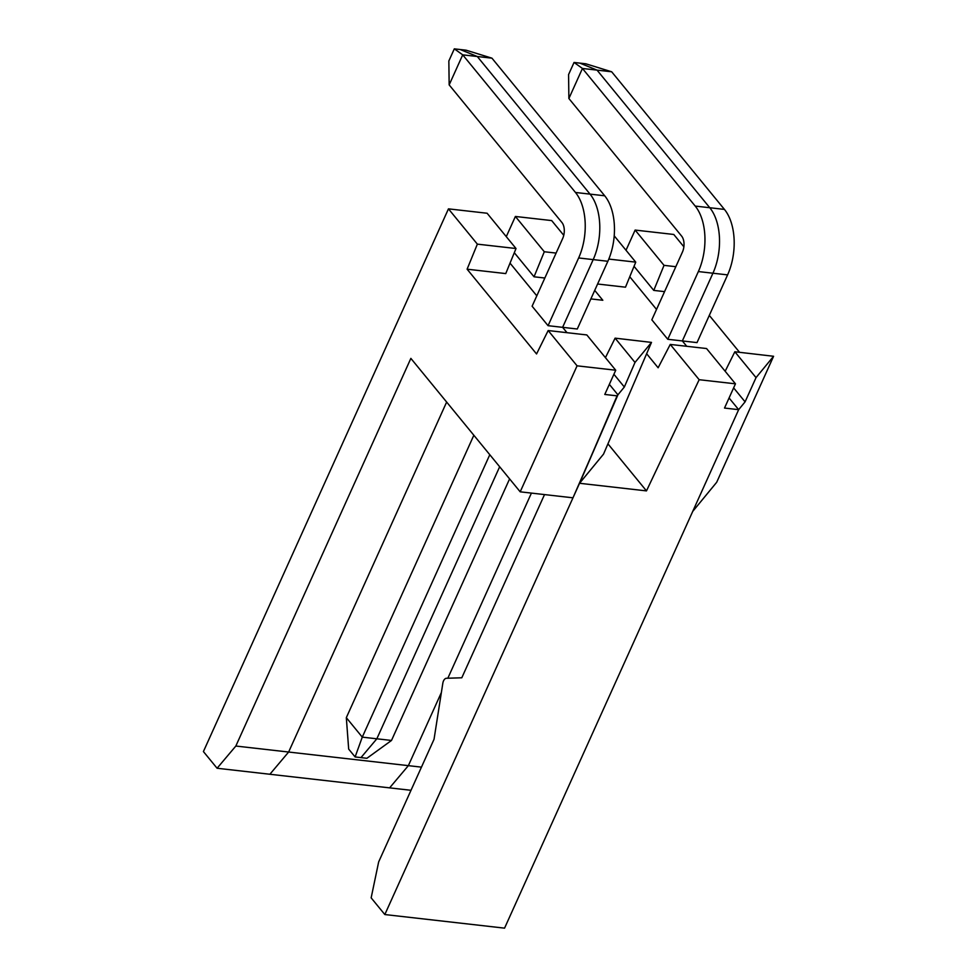 <?xml version="1.0" encoding="UTF-8"?>
<svg xmlns="http://www.w3.org/2000/svg" width="977" height="977" viewBox="0 0 977 977"><rect width="100%" height="100%" fill="white"/><g stroke="black" fill="none" stroke-linecap="round" stroke-linejoin="round"><path stroke-width="1.47" d="M608.805 259.076L635.746 262.141L614.203 235.836M590.865 298.913L602.821 300.269L594.712 290.377M563.753 235.31L551.687 220.582L515.392 216.467L506.281 236.642M515.392 216.467L544.299 251.748L534.04 276.796L514.305 252.713M534.04 276.796L544.836 278.018M536.8 295.823L510.031 263.143L536.8 295.823M604.714 195.791A47.543 27.344 -83.5 0 1 607.865 261.274L577.285 329.005L548.06 325.683L532.111 306.216L562.691 238.486A11.602 6.668 -83.5 0 0 561.922 222.512L449.164 84.889L448.846 60.965L454.317 48.85L466.102 50.193L491.944 58.168L604.714 195.791L590.047 194.13L575.477 192.469L462.719 54.846L477.289 56.507L590.047 194.13A47.543 27.344 -83.5 0 1 593.198 259.601L562.618 327.332L567.014 332.693L562.618 327.332L593.198 259.601A47.543 27.344 -83.5 0 0 590.047 194.13L477.289 56.507L491.944 58.168M651.5 342.402L615.107 338.152L635.001 362.443L651.5 342.402L603.53 454.122L579.544 483.273L384.828 914.545L504.559 928.15L738.661 409.668L729.074 397.969L738.661 409.668L724.519 408.056L735.461 383.827L699.166 379.711L646.481 490.894L579.556 483.285L617.916 394.818L572.986 497.818L520.191 491.822L577.077 365.825L615.73 370.222L604.787 394.452L617.073 395.844L617.916 394.818L609.343 384.364L617.916 394.818L624.34 387.014L613.898 374.264M735.461 383.827L706.554 348.545L670.259 344.429L658.132 367.767L646.627 353.735M611.675 71.785L724.433 209.408A47.543 27.344 -83.5 0 1 727.596 274.879L697.016 342.609L682.349 340.936L686.746 346.298L682.349 340.936L667.779 339.288L651.83 319.821L682.422 252.09A11.602 6.668 -83.5 0 0 681.653 236.129L568.883 98.506L568.577 74.57L574.049 62.455L582.451 68.463L611.675 71.785L585.834 63.798L579.898 63.126L597.02 70.112L709.778 207.735L597.02 70.112L579.898 63.126L574.049 62.455M629.762 276.76L656.532 309.428L629.762 276.76M597.594 284.014L625.488 287.189L635.746 262.141M544.299 251.748L556.096 253.08M477.289 56.507L460.167 49.509L477.289 56.507M670.259 344.429L699.166 379.711M624.34 387.014L635.001 362.443M615.107 338.152L605.435 357.655M646.481 490.894L607.938 443.851M544.519 494.582L461.803 677.782L446.452 678.27A5.801 3.334 -83.5 0 0 442.825 683.253L434.044 739.259L378.661 861.922L371.15 897.851L384.828 914.545M217.089 768.252L269.884 774.26L288.63 752.034L446.648 402.06L288.63 752.034L408.362 765.65L389.615 787.865L269.884 774.26L288.63 752.034L235.836 746.037L217.089 768.252L203.411 751.569L448.455 208.858L487.108 213.242L516.015 248.524L505.756 273.584L467.104 269.188L477.362 244.14L448.455 208.858M346.322 717.668L348.679 749.103L355.115 756.943L360.965 757.615L376.841 738.795L362.272 737.134L346.322 717.668L473.845 435.253M391.496 740.456L366.9 758.286L360.965 757.615L376.841 738.795L499.662 466.762L376.841 738.795L391.496 740.456L509.603 478.889M727.596 274.879L712.929 273.218L682.349 340.936L712.929 273.218A47.543 27.344 -83.5 0 0 709.778 207.735L695.209 206.074L582.451 68.463L568.883 98.506M667.779 339.288L698.36 271.557A47.543 27.344 -83.5 0 0 695.209 206.074M531.427 493.092L447.832 678.233L531.427 493.092M410.999 790.295L389.615 787.865L408.362 765.65L441.36 692.546L408.362 765.65L421.466 767.14M454.317 48.85L462.719 54.846L449.164 84.889M355.115 756.943L362.272 737.134L489.795 454.708M548.06 325.683L578.64 257.952A47.543 27.344 -83.5 0 0 575.477 192.469M577.077 365.825L548.17 330.544L536.556 353.955L467.104 269.188M235.836 746.037L410.865 358.388L520.191 491.822M579.544 483.273L617.073 395.844M615.73 370.222L586.823 334.94L548.17 330.544M477.362 244.14L516.015 248.524M626.013 250.259L635.123 230.071L673.776 234.468L683.876 246.79M773.589 356.275L716.703 482.259L692.717 511.423L738.661 409.668L745.085 401.852L756.027 377.623L773.589 356.275L734.838 351.769L725.166 371.26M698.36 271.557L712.929 273.218A47.543 27.344 -83.5 0 0 709.778 207.735L724.433 209.408M635.123 230.071L664.03 265.353L653.772 290.401L634.036 266.318M739.54 352.294L709.302 315.4M734.838 351.769L756.027 377.623M745.085 401.852L733.629 387.881M664.03 265.353L675.828 266.697M653.772 290.401L664.568 291.635M607.865 261.274L578.64 257.952"/></g></svg>
